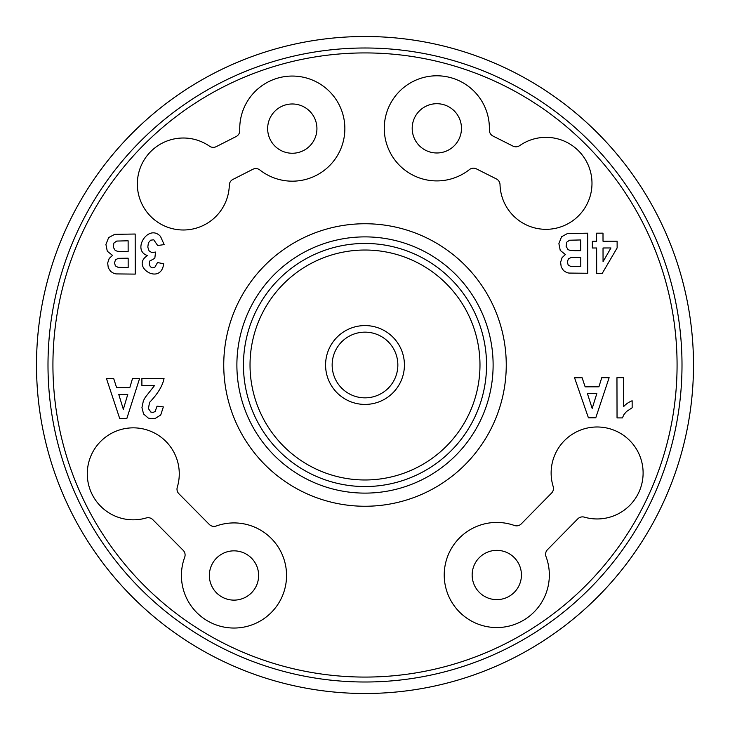 <?xml version="1.0" encoding="UTF-8"?>
<svg xmlns="http://www.w3.org/2000/svg" width="730" height="730" viewBox="0 0 730 730"><rect width="100%" height="100%" fill="white"/><g stroke="black" fill="none" stroke-linecap="round" stroke-linejoin="round"><path stroke-width="1.09" d="M365 36.5A328.5 328.5 0 0 0 36.5 365A328.5 328.5 0 0 0 365 693.5A328.5 328.5 0 0 0 693.5 365A328.5 328.5 0 0 0 365 36.5M122.43 251.512L128.142 251.503L128.124 240.79L116.727 241.064L113.926 243.008L113.25 247.123L115.23 250.472L117.457 251.275L122.43 251.512M364.425 52.925A312.075 312.075 0 0 0 52.925 365.575A312.075 312.075 0 0 0 365.575 677.075A312.075 312.075 0 0 0 677.075 364.425A312.075 312.075 0 0 0 364.425 52.925M364.416 47.998A317.002 317.002 0 0 0 47.998 365.584A317.002 317.002 0 0 0 365.584 682.002A317.002 317.002 0 0 0 682.002 364.416A317.002 317.002 0 0 0 364.416 47.998M364.389 36.5A328.5 328.5 0 0 0 36.5 365.611A328.5 328.5 0 0 0 365.611 693.5A328.5 328.5 0 0 0 693.5 364.389A328.5 328.5 0 0 0 364.389 36.5M364.79 250.025A114.975 114.975 0 0 1 464.681 422.305A114.975 114.975 0 0 1 265.537 422.67A114.975 114.975 0 0 1 364.79 250.025M364.772 243.455A121.545 121.545 0 0 0 243.455 365.228A121.545 121.545 0 0 0 365.228 486.545A121.545 121.545 0 0 0 486.545 364.772A121.545 121.545 0 0 0 364.772 243.455M364.936 332.15A32.85 32.85 0 0 1 393.479 381.37A32.85 32.85 0 0 1 336.585 381.48A32.85 32.85 0 0 1 364.936 332.15M364.927 325.58A39.42 39.42 0 0 0 325.58 365.073A39.42 39.42 0 0 0 365.073 404.42A39.42 39.42 0 0 0 404.42 364.927A39.42 39.42 0 0 0 364.927 325.58M364.763 236.885A128.115 128.115 0 0 1 476.07 428.857A128.115 128.115 0 0 1 254.168 429.258A128.115 128.115 0 0 1 364.763 236.885M364.735 223.745A141.255 141.255 0 0 0 223.745 365.265A141.255 141.255 0 0 0 365.265 506.255A141.255 141.255 0 0 0 506.255 364.735A141.255 141.255 0 0 0 364.735 223.745M146.255 517.953A6.57 6.57 0 0 1 152.771 519.632L183.203 550.347A6.57 6.57 0 0 1 184.69 557.245A52.56 52.56 0 0 0 227.632 627.654A52.56 52.56 0 0 0 286.224 569.61A52.56 52.56 0 0 0 216.208 526.02A6.57 6.57 0 0 1 209.318 524.459L178.896 493.754A6.57 6.57 0 0 1 177.28 487.22A45.99 45.99 0 0 0 137.943 428.081A45.99 45.99 0 0 0 87.481 478.068A45.99 45.99 0 0 0 146.255 517.953M209.355 575.532A24.637 24.637 0 0 1 233.947 550.849A24.637 24.637 0 0 1 258.63 575.441A24.637 24.637 0 0 1 234.038 600.124A24.637 24.637 0 0 1 209.355 575.532M476.435 168.886L496.409 178.941A6.57 6.57 0 0 1 500.023 184.626A45.99 45.99 0 0 0 556.114 228.198A45.99 45.99 0 0 0 588.07 164.761A45.99 45.99 0 0 0 519.669 145.626A6.57 6.57 0 0 1 512.953 146.1L492.978 136.045A6.57 6.57 0 0 1 489.365 129.967A52.56 52.56 0 0 0 426.274 76.86A52.56 52.56 0 0 0 389.172 150.517A52.56 52.56 0 0 0 469.408 169.597A6.57 6.57 0 0 1 476.435 168.886M412.195 128.389A24.637 24.637 0 0 1 436.786 103.706A24.637 24.637 0 0 1 461.47 128.297A24.637 24.637 0 0 1 436.878 152.981A24.637 24.637 0 0 1 412.195 128.389M216.235 146.648A6.57 6.57 0 0 1 209.519 146.192A45.99 45.99 0 0 0 141.191 165.591A45.99 45.99 0 0 0 173.375 228.901A45.99 45.99 0 0 0 229.311 185.128A6.57 6.57 0 0 1 232.897 179.434L252.835 169.296A6.57 6.57 0 0 1 259.871 169.981A52.56 52.56 0 0 0 340.034 150.608A52.56 52.56 0 0 0 302.658 77.088A52.56 52.56 0 0 0 239.768 130.433A6.57 6.57 0 0 1 236.173 136.519L216.235 146.648M267.654 128.662A24.637 24.637 0 0 1 292.246 103.979A24.637 24.637 0 0 1 316.929 128.571A24.637 24.637 0 0 1 292.338 153.254A24.637 24.637 0 0 1 267.654 128.662M514.385 525.472A52.56 52.56 0 0 0 444.534 569.318A52.56 52.56 0 0 0 503.335 627.143A52.56 52.56 0 0 0 546.013 556.579A6.57 6.57 0 0 1 547.482 549.672L577.795 518.847A6.57 6.57 0 0 1 584.31 517.141A45.99 45.99 0 0 0 642.929 477.046A45.99 45.99 0 0 0 592.295 427.242A45.99 45.99 0 0 0 553.176 486.527A6.57 6.57 0 0 1 551.579 493.06L521.266 523.885A6.57 6.57 0 0 1 514.385 525.472M472.155 575.039A24.637 24.637 0 0 1 496.747 550.356A24.637 24.637 0 0 1 521.43 574.948A24.637 24.637 0 0 1 496.838 599.631A24.637 24.637 0 0 1 472.155 575.039M124.109 267.454L128.17 267.445L128.151 258.183L118.388 258.338L115.568 259.734L114.501 262.763L115.358 265.875L118.059 267.326L124.109 267.454M596.821 393.561L587.422 393.579L592.185 408.435L596.821 393.561M610.946 247.963L603.026 247.981L603.053 261.678L610.946 247.963M127.759 394.437L118.771 394.455L123.334 409.311L127.759 394.437M575.14 250.682L580.761 250.664L580.742 239.951L569.519 240.225L566.763 242.177L566.106 246.284L568.049 249.633L570.239 250.436L575.14 250.682M576.791 266.614L580.788 266.614L580.77 257.343L571.161 257.498L568.378 258.894L567.338 261.924L568.177 265.036L570.842 266.487L576.791 266.614M565.385 254.533L560.239 250.408L558.888 243.601L561.571 236.748L567.557 233.49L587.686 233.189L587.76 273.266L568.953 273.075L566.9 272.664L563.578 270.638L561.224 267.007L560.604 262.225L562.091 257.644L565.385 254.533M139.567 378.56L126.792 418.655L119.757 418.673L106.48 378.615L113.716 378.605L116.617 387.703L129.794 387.676L132.495 378.569L139.567 378.56M141.885 378.551L164.04 378.514C162.553 385.915 157.735 393.871 149.577 402.376L148.4 408.581L150.9 412.112L153.136 412.377L155.116 411.556L157.05 406.145L163.347 406.893L160.728 415.014L155.134 418.491L151.566 418.755L148.281 418.071L143.573 413.983L141.939 407.623L143.381 400.788L145.27 397.321L154.45 385.659L141.903 385.686L141.885 378.551M632.162 407.751L626.559 411.483L623.995 414.467L622.398 417.907L617.042 417.916L616.959 377.675L623.566 377.666L623.621 406.619A467.583 101.269 57.4 0 1 632.144 400.779L632.162 407.751M163.684 263.74C160.91 286.288 130.031 266.359 147.524 255.546C131.318 250.618 148.4 223.152 160.509 236.42L164.159 244.605L157.662 245.517L153.738 239.796L150.654 240.188L148.409 242.816L147.798 247.114L149.084 250.874L151.776 252.58L155.545 252.06L154.815 258.32L149.705 261.066L149.267 264.123L150.298 266.724L152.242 267.846L154.669 267.582L157.507 262.554L163.684 263.74M592.34 241.247L596.62 241.238L596.602 233.171L602.998 233.162L603.017 241.228L617.115 241.201L617.133 247.926L602.223 273.403L596.675 273.412L596.629 247.99L592.349 247.999L592.34 241.247M609.13 377.693L595.78 417.788L588.417 417.806L574.546 377.757L582.111 377.738L585.141 386.836L598.919 386.809L601.739 377.702L609.13 377.693M112.52 255.372L107.292 251.248L105.923 244.44L108.651 237.588L114.729 234.33L135.178 234.029L135.251 274.106L116.152 273.914L114.062 273.504L110.686 271.478L108.296 267.846L107.666 263.055L109.181 258.484L112.52 255.372"/></g></svg>
